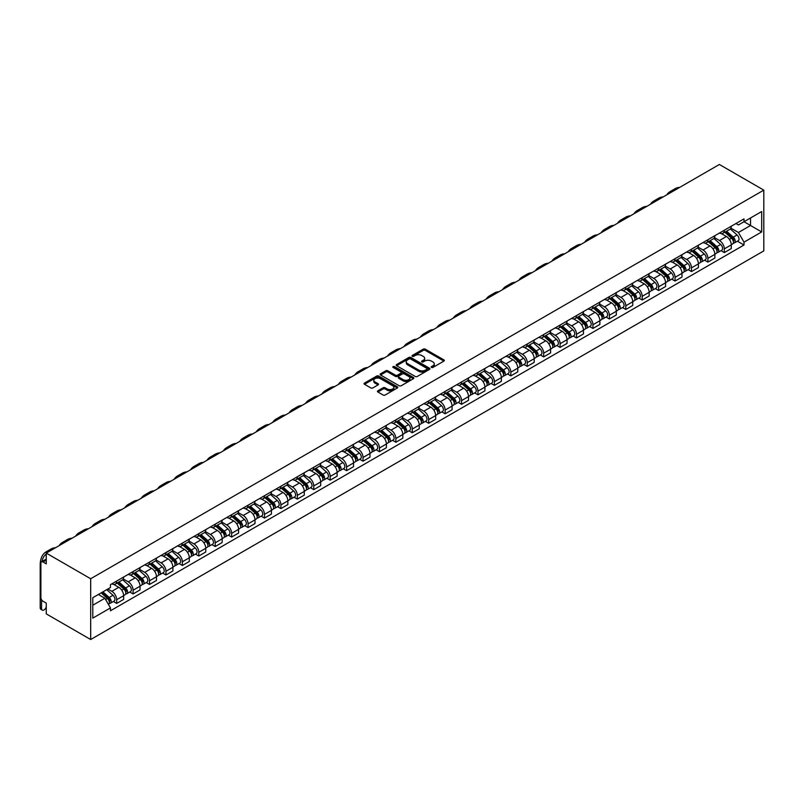 <?xml version="1.0" encoding="UTF-8"?>
<svg xmlns="http://www.w3.org/2000/svg" width="804" height="804" viewBox="0 0 804 804"><rect width="100%" height="100%" fill="white"/><g stroke="black" fill="none" stroke-linecap="round" stroke-linejoin="round"><path stroke-width="1.21" d="M431.477 367.438A1.025 0.593 0 0 0 432.924 367.438L443.908 361.096A1.457 0.844 0 0 0 444.331 360.493A1.457 0.844 0 0 0 443.908 359.901L425.306 349.167A1.457 0.844 0 0 0 423.236 349.167L412.261 355.499A1.025 0.593 0 0 0 413.708 356.333L415.125 355.519A4.673 2.703 0 0 1 421.738 355.519L423.286 356.413A4.673 2.703 0 0 1 424.663 358.323A4.673 2.703 0 0 1 423.286 360.232L421.869 361.046A1.025 0.593 0 0 0 423.316 361.89L424.733 361.066A4.673 2.703 0 0 1 431.346 361.066L432.904 361.961A4.673 2.703 0 0 1 434.271 363.87A4.673 2.703 0 0 1 432.904 365.78L431.477 366.594A1.025 0.593 0 0 0 431.477 367.438L431.477 366.594M377.88 390.804A1.457 0.844 0 0 0 377.448 391.397A1.457 0.844 0 0 0 377.88 392L383.096 395.015A1.457 0.844 0 0 0 385.156 395.015L397.357 387.97A1.457 0.844 0 0 0 397.779 387.377A1.457 0.844 0 0 0 397.357 386.774L378.754 376.041A1.457 0.844 0 0 0 376.684 376.041L364.493 383.076A1.457 0.844 0 0 0 364.061 383.679A1.457 0.844 0 0 0 364.493 384.272L370.795 387.91A1.457 0.844 0 0 0 372.865 387.91L378.081 384.895A1.457 0.844 0 0 0 378.513 384.302A1.457 0.844 0 0 0 378.081 383.709L374.955 381.9A3.909 2.261 0 0 1 373.81 380.302A3.909 2.261 0 0 1 376.222 378.222A3.909 2.261 0 0 1 380.483 378.714L392.734 385.779A3.909 2.261 0 0 1 393.88 387.377A3.909 2.261 0 0 1 391.458 389.458A3.909 2.261 0 0 1 387.206 388.975L385.156 387.789A1.457 0.844 0 0 0 383.096 387.789L377.88 390.804L377.88 392L383.096 389.005L383.096 387.789M90.681 578.749L46.25 553.102L719.379 164.478L763.8 190.126L90.681 578.749L90.681 639.522L763.8 250.898L763.8 190.126M415.226 376.453A1.457 0.844 0 0 0 417.296 376.453L429.487 369.418A1.457 0.844 0 0 0 429.919 368.825A1.457 0.844 0 0 0 429.487 368.222L410.894 357.489A1.457 0.844 0 0 0 408.824 357.489L396.633 364.524A1.457 0.844 0 0 0 396.201 365.127A1.457 0.844 0 0 0 396.633 365.719L415.226 376.453M393.478 367.659A1.025 0.593 0 0 1 394.513 367.8L413.407 378.704L401.226 385.739A1.457 0.844 0 0 1 399.166 385.739L380.563 374.996L380.563 373.8A1.457 0.844 0 0 0 380.131 374.403A1.457 0.844 0 0 0 380.563 374.996M380.563 373.8L385.779 370.785A1.457 0.844 0 0 1 387.85 370.785L395.387 375.146A1.457 0.844 0 0 0 397.457 375.146L400.915 373.146A1.457 0.844 0 0 0 401.347 372.553A1.457 0.844 0 0 0 400.915 371.95L393.066 367.418A1.025 0.593 0 0 1 394.513 366.584L413.427 377.498A1.457 0.844 0 0 1 413.849 378.101A1.457 0.844 0 0 1 413.427 378.694L413.427 377.498M46.25 553.102L46.25 563.855L42.994 561.976A2.975 1.719 -120 0 0 41.496 561.825A2.975 1.719 -120 0 0 40.883 563.182L40.883 597.593A2.975 1.719 -120 0 0 42.994 601.231L46.25 603.121L46.25 613.874L90.681 639.522M724.324 230.235A6.844 3.95 60 0 1 722.907 233.311L729.851 229.301A6.844 3.95 -120 0 0 731.268 226.225M714.465 237.612L719.479 240.507A6.844 3.95 60 0 1 724.324 248.898L731.268 244.888A6.844 3.95 -120 0 0 726.424 236.497L721.459 233.622M731.268 244.888L731.268 248.597L724.324 252.607L720.987 250.677M722.907 233.311A6.844 3.95 60 0 1 719.53 232.999M724.324 248.898L724.324 252.607M707.902 239.723A6.844 3.95 60 0 1 706.485 242.798L713.429 238.778A6.844 3.95 -120 0 0 714.846 235.713M704.565 260.164L707.902 262.084L714.846 258.074L714.846 254.365A6.844 3.95 -120 0 0 710.002 245.984L705.028 243.109M706.485 242.798A6.844 3.95 60 0 1 703.108 242.486M698.043 247.089L703.058 249.994A6.844 3.95 60 0 1 707.902 258.375L707.902 262.084M691.48 249.2A6.844 3.95 60 0 1 690.063 252.275L697.008 248.265A6.844 3.95 -120 0 0 698.425 245.19M688.144 269.642L691.48 271.571L698.425 267.561L698.425 263.853A6.844 3.95 -120 0 0 693.581 255.461L688.606 252.587M690.063 252.275A6.844 3.95 60 0 1 686.686 251.964M681.611 256.577L686.636 259.471A6.844 3.95 60 0 1 691.48 267.863L691.48 271.571M675.058 258.687A6.844 3.95 60 0 1 673.631 261.752L680.586 257.742A6.844 3.95 -120 0 0 682.003 254.667M671.722 279.129L675.058 281.048L682.003 277.038L682.003 273.33A6.844 3.95 -120 0 0 677.159 264.938L672.184 262.074M673.631 261.752A6.844 3.95 60 0 1 670.265 261.451M665.189 266.054L670.214 268.958A6.844 3.95 60 0 1 675.058 277.34L675.058 281.048M658.627 268.164A6.844 3.95 60 0 1 657.21 271.239L664.164 267.229A6.844 3.95 -120 0 0 665.581 264.154M655.3 288.606L658.627 290.535L665.581 286.515L665.581 282.807A6.844 3.95 -120 0 0 660.737 274.425L655.762 271.551M657.21 271.239A6.844 3.95 60 0 1 653.843 270.928M648.768 275.541L653.793 278.435A6.844 3.95 60 0 1 658.627 286.827L658.627 290.535M642.205 277.641A6.844 3.95 60 0 1 640.788 280.717L647.743 276.707A6.844 3.95 -120 0 0 649.16 273.631M638.879 298.093L642.205 300.013L649.16 296.003L649.16 292.294A6.844 3.95 -120 0 0 644.316 283.902L639.341 281.038M640.788 280.717A6.844 3.95 60 0 1 637.421 280.415M632.346 285.018L637.371 287.912A6.844 3.95 60 0 1 642.205 296.304L642.205 300.013M625.783 287.128A6.844 3.95 60 0 1 624.366 290.204L631.311 286.194A6.844 3.95 -120 0 0 632.738 283.119M622.457 307.57L625.783 309.49L632.738 305.48L632.738 301.771A6.844 3.95 -120 0 0 627.894 293.39L622.919 290.515M624.366 290.204A6.844 3.95 60 0 1 621 289.892M615.924 294.505L620.939 297.4A6.844 3.95 60 0 1 625.783 305.791L625.783 309.49M609.362 296.606A6.844 3.95 60 0 1 607.945 299.681L614.889 295.671A6.844 3.95 -120 0 0 616.306 292.596M606.035 317.047L609.362 318.977L616.316 314.967L616.316 311.259A6.844 3.95 -120 0 0 611.472 302.867L606.497 300.003M607.945 299.681A6.844 3.95 60 0 1 604.578 299.369M599.503 303.982L604.518 306.877A6.844 3.95 60 0 1 609.362 315.268L609.362 318.977M592.94 306.093A6.844 3.95 60 0 1 591.523 309.168L598.467 305.148A6.844 3.95 -120 0 0 599.884 302.083M589.613 326.535L592.94 328.454L599.884 324.444L599.884 320.736A6.844 3.95 -120 0 0 595.05 312.354L590.076 309.48M591.523 309.168A6.844 3.95 60 0 1 588.146 308.857M583.081 313.47L588.096 316.364A6.844 3.95 60 0 1 592.94 324.746L592.94 328.454M576.518 315.57A6.844 3.95 60 0 1 575.101 318.645L582.046 314.635A6.844 3.95 -120 0 0 583.463 311.56M573.182 336.012L576.518 337.941L583.463 333.931L583.463 330.223A6.844 3.95 -120 0 0 578.619 321.831L573.654 318.957M575.101 318.645A6.844 3.95 60 0 1 571.724 318.334M566.659 322.947L571.674 325.841A6.844 3.95 60 0 1 576.518 334.233L576.518 337.941M560.097 325.057A6.844 3.95 60 0 1 558.679 328.132L565.624 324.112A6.844 3.95 -120 0 0 567.041 321.037M556.76 345.499L560.097 347.418L567.041 343.408L567.041 339.7A6.844 3.95 -120 0 0 562.197 331.318L557.232 328.444M558.679 328.132A6.844 3.95 60 0 1 555.303 327.821M550.237 332.424L555.252 335.328A6.844 3.95 60 0 1 560.097 343.71L560.097 347.418M543.675 334.534A6.844 3.95 60 0 1 542.258 337.61L549.202 333.6A6.844 3.95 -120 0 0 550.619 330.524M540.338 354.976L543.675 356.906L550.619 352.886L550.619 349.187A6.844 3.95 -120 0 0 545.775 340.796L540.801 337.921M542.258 337.61A6.844 3.95 60 0 1 538.881 337.298M533.816 341.911L538.831 344.805A6.844 3.95 60 0 1 543.675 353.197L543.675 356.906M527.253 344.011A6.844 3.95 60 0 1 525.836 347.087L532.781 343.077A6.844 3.95 -120 0 0 534.198 340.002M523.917 364.463L527.253 366.383L534.198 362.373L534.198 358.664A6.844 3.95 -120 0 0 529.354 350.273L524.379 347.408M525.836 347.087A6.844 3.95 60 0 1 522.459 346.785M517.384 351.388L522.409 354.293A6.844 3.95 60 0 1 527.253 362.674L527.253 366.383M510.831 353.499A6.844 3.95 60 0 1 509.404 356.574L516.359 352.564A6.844 3.95 -120 0 0 517.776 349.489M507.495 373.94L510.831 375.87L517.776 371.85L517.776 368.142A6.844 3.95 -120 0 0 512.932 359.76L507.957 356.886M509.404 356.574A6.844 3.95 60 0 1 506.038 356.262M500.962 360.875L505.987 363.77A6.844 3.95 60 0 1 510.831 372.162L510.831 375.87M494.4 362.976A6.844 3.95 60 0 1 492.983 366.051L499.937 362.041A6.844 3.95 -120 0 0 501.354 358.966M491.073 383.428L494.4 385.347L501.354 381.337L501.354 377.629A6.844 3.95 -120 0 0 496.51 369.237L491.535 366.373M492.983 366.051A6.844 3.95 60 0 1 489.616 365.75M484.541 370.353L489.566 373.247A6.844 3.95 60 0 1 494.4 381.639L494.4 385.347M477.978 372.463A6.844 3.95 60 0 1 476.561 375.538L483.516 371.528A6.844 3.95 -120 0 0 484.933 368.453M474.651 392.905L477.978 394.824L484.933 390.814L484.933 387.106A6.844 3.95 -120 0 0 480.088 378.724L475.114 375.85M476.561 375.538A6.844 3.95 60 0 1 473.194 375.227M468.119 379.84L473.134 382.734A6.844 3.95 60 0 1 477.978 391.116L477.978 394.824M461.556 381.94A6.844 3.95 60 0 1 460.139 385.015L467.084 381.006A6.844 3.95 -120 0 0 468.511 377.93M458.23 402.382L461.556 404.311L468.511 400.302L468.511 396.593A6.844 3.95 -120 0 0 463.667 388.201L458.692 385.327M460.139 385.015A6.844 3.95 60 0 1 456.772 384.704M451.697 389.317L456.712 392.211A6.844 3.95 60 0 1 461.556 400.603L461.556 404.311M445.135 391.427A6.844 3.95 60 0 1 443.718 394.503L450.662 390.483A6.844 3.95 -120 0 0 452.079 387.417M441.808 411.869L445.135 413.789L452.079 409.779L452.079 406.07A6.844 3.95 -120 0 0 447.245 397.689L442.27 394.814M443.718 394.503A6.844 3.95 60 0 1 440.351 394.191M435.276 398.794L440.29 401.698A6.844 3.95 60 0 1 445.135 410.08L445.135 413.789M428.713 400.905A6.844 3.95 60 0 1 427.296 403.98L434.24 399.97A6.844 3.95 -120 0 0 435.657 396.895M425.386 421.346L428.713 423.276L435.657 419.266L435.657 415.557A6.844 3.95 -120 0 0 430.823 407.166L425.849 404.291M427.296 403.98A6.844 3.95 60 0 1 423.919 403.668M418.854 408.281L423.869 411.176A6.844 3.95 60 0 1 428.713 419.567L428.713 423.276M412.291 410.392A6.844 3.95 60 0 1 410.874 413.457L417.819 409.447A6.844 3.95 -120 0 0 419.236 406.372M408.955 430.833L412.291 432.753L419.236 428.743L419.236 425.035A6.844 3.95 -120 0 0 414.392 416.643L409.427 413.779M410.874 413.457A6.844 3.95 60 0 1 407.497 413.155M402.432 417.758L407.447 420.663A6.844 3.95 60 0 1 412.291 429.045L412.291 432.753M395.869 419.869A6.844 3.95 60 0 1 394.452 422.944L401.397 418.934A6.844 3.95 -120 0 0 402.814 415.859M392.533 440.311L395.869 442.24L402.814 438.22L402.814 434.522A6.844 3.95 -120 0 0 397.97 426.13L392.995 423.256M394.452 422.944A6.844 3.95 60 0 1 391.076 422.633M386.01 427.246L391.025 430.14A6.844 3.95 60 0 1 395.869 438.532L395.869 442.24M379.448 429.346A6.844 3.95 60 0 1 378.031 432.421L384.975 428.411A6.844 3.95 -120 0 0 386.392 425.336M376.111 449.798L379.448 451.717L386.392 447.707L386.392 443.999A6.844 3.95 -120 0 0 381.548 435.607L376.573 432.743M378.031 432.421A6.844 3.95 60 0 1 374.654 432.12M369.589 436.723L374.604 439.627A6.844 3.95 60 0 1 379.448 448.009L379.448 451.717M363.026 438.833A6.844 3.95 60 0 1 361.599 441.909L368.554 437.899A6.844 3.95 -120 0 0 369.971 434.823M359.689 459.275L363.026 461.194L369.971 457.185L369.971 453.476A6.844 3.95 -120 0 0 365.127 445.094L360.152 442.22M361.599 441.909A6.844 3.95 60 0 1 358.232 441.597M353.157 446.21L358.182 449.104A6.844 3.95 60 0 1 363.026 457.496L363.026 461.194M346.594 448.31A6.844 3.95 60 0 1 345.177 451.386L352.132 447.376A6.844 3.95 -120 0 0 353.549 444.3M343.268 468.762L346.604 470.682L353.549 466.672L353.549 462.963A6.844 3.95 -120 0 0 348.705 454.572L343.73 451.707M345.177 451.386A6.844 3.95 60 0 1 341.811 451.074M336.735 455.687L341.76 458.581A6.844 3.95 60 0 1 346.604 466.973L346.604 470.682M330.173 457.798A6.844 3.95 60 0 1 328.756 460.873L335.71 456.863A6.844 3.95 -120 0 0 337.127 453.788M326.846 478.239L330.173 480.159L337.127 476.149L337.127 472.44A6.844 3.95 -120 0 0 332.283 464.059L327.308 461.184M328.756 460.873A6.844 3.95 60 0 1 325.389 460.561M320.314 465.174L325.339 468.069A6.844 3.95 60 0 1 330.173 476.45L330.173 480.159M313.751 467.275A6.844 3.95 60 0 1 312.334 470.35L319.288 466.34A6.844 3.95 -120 0 0 320.706 463.265M310.424 487.716L313.751 489.646L320.706 485.636L320.706 481.928A6.844 3.95 -120 0 0 315.861 473.536L310.887 470.662M312.334 470.35A6.844 3.95 60 0 1 308.967 470.038M303.892 474.651L308.907 477.546A6.844 3.95 60 0 1 313.751 485.938L313.751 489.646M297.329 476.762A6.844 3.95 60 0 1 295.912 479.837L302.857 475.817A6.844 3.95 -120 0 0 304.284 472.752M294.003 497.204L297.329 499.123L304.284 495.113L304.284 491.405A6.844 3.95 -120 0 0 299.44 483.023L294.465 480.149M295.912 479.837A6.844 3.95 60 0 1 292.545 479.526M287.47 484.129L292.485 487.033A6.844 3.95 60 0 1 297.329 495.415L297.329 499.123M280.908 486.239A6.844 3.95 60 0 1 279.49 489.314L286.435 485.304A6.844 3.95 -120 0 0 287.852 482.229M277.581 506.681L280.908 508.61L287.852 504.6L287.852 500.892A6.844 3.95 -120 0 0 283.018 492.5L278.043 489.626M279.49 489.314A6.844 3.95 60 0 1 276.124 489.003M271.048 493.616L276.063 496.51A6.844 3.95 60 0 1 280.908 504.902L280.908 508.61M264.486 495.726A6.844 3.95 60 0 1 263.069 498.792L270.013 494.782A6.844 3.95 -120 0 0 271.43 491.706M261.159 516.168L264.486 518.088L271.43 514.078L271.43 510.369A6.844 3.95 -120 0 0 266.596 501.977L261.622 499.113M263.069 498.792A6.844 3.95 60 0 1 259.692 498.49M254.627 503.093L259.642 505.997A6.844 3.95 60 0 1 264.486 514.379L264.486 518.088M248.064 505.203A6.844 3.95 60 0 1 246.647 508.279L253.592 504.269A6.844 3.95 -120 0 0 255.009 501.193M244.728 525.645L248.064 527.575L255.009 523.555L255.009 519.846A6.844 3.95 -120 0 0 250.165 511.465L245.2 508.59M246.647 508.279A6.844 3.95 60 0 1 243.27 507.967M238.205 512.58L243.22 515.475A6.844 3.95 60 0 1 248.064 523.866L248.064 527.575M231.642 514.681A6.844 3.95 60 0 1 230.225 517.756L237.17 513.746A6.844 3.95 -120 0 0 238.587 510.671M228.306 535.132L231.642 537.052L238.587 533.042L238.587 529.333A6.844 3.95 -120 0 0 233.743 520.942L228.768 518.077M230.225 517.756A6.844 3.95 60 0 1 226.849 517.454M221.783 522.057L226.798 524.952A6.844 3.95 60 0 1 231.642 533.343L231.642 537.052M215.221 524.168A6.844 3.95 60 0 1 213.804 527.243L220.748 523.233A6.844 3.95 -120 0 0 222.165 520.158M211.884 544.609L215.221 546.529L222.165 542.519L222.165 538.811A6.844 3.95 -120 0 0 217.321 530.429L212.346 527.555M213.804 527.243A6.844 3.95 60 0 1 210.427 526.932M205.362 531.544L210.377 534.439A6.844 3.95 60 0 1 215.221 542.831L215.221 546.529M198.799 533.645A6.844 3.95 60 0 1 197.372 536.72L204.327 532.71A6.844 3.95 -120 0 0 205.744 529.635M195.462 554.087L198.799 556.016L205.744 552.006L205.744 548.298A6.844 3.95 -120 0 0 200.899 539.906L195.925 537.042M197.372 536.72A6.844 3.95 60 0 1 194.005 536.409M188.93 541.022L193.955 543.916A6.844 3.95 60 0 1 198.799 552.308L198.799 556.016M182.367 543.132A6.844 3.95 60 0 1 180.95 546.207L187.905 542.187A6.844 3.95 -120 0 0 189.322 539.122M179.041 563.574L182.377 565.493L189.322 561.483L189.322 557.775A6.844 3.95 -120 0 0 184.478 549.393L179.503 546.519M180.95 546.207A6.844 3.95 60 0 1 177.583 545.896M172.508 550.509L177.533 553.403A6.844 3.95 60 0 1 182.377 561.785L182.377 565.493M165.946 552.609A6.844 3.95 60 0 1 164.529 555.685L171.483 551.675A6.844 3.95 -120 0 0 172.9 548.599M162.619 573.051L165.946 574.981L172.9 570.971L172.9 567.262A6.844 3.95 -120 0 0 168.056 558.87L163.081 555.996M164.529 555.685A6.844 3.95 60 0 1 161.162 555.373M156.087 559.986L161.112 562.88A6.844 3.95 60 0 1 165.946 571.272L165.946 574.981M149.524 562.096A6.844 3.95 60 0 1 148.107 565.172L155.061 561.152A6.844 3.95 -120 0 0 156.478 558.076M146.197 582.538L149.524 584.458L156.478 580.448L156.478 576.739A6.844 3.95 -120 0 0 151.634 568.358L146.66 565.483M148.107 565.172A6.844 3.95 60 0 1 144.74 564.86M139.665 569.463L144.68 572.368A6.844 3.95 60 0 1 149.524 580.749L149.524 584.458M133.102 571.574A6.844 3.95 60 0 1 131.685 574.649L138.63 570.639A6.844 3.95 -120 0 0 140.057 567.564M129.776 592.015L133.102 593.945L140.057 589.925L140.057 586.227A6.844 3.95 -120 0 0 135.213 577.835L130.238 574.96M131.685 574.649A6.844 3.95 60 0 1 128.318 574.337M123.243 578.95L128.258 581.845A6.844 3.95 60 0 1 133.102 590.236L133.102 593.945M116.68 581.061A6.844 3.95 60 0 1 115.263 584.126L122.208 580.116A6.844 3.95 -120 0 0 123.625 577.041M113.354 601.503L116.68 603.422L123.625 599.412L123.625 595.704A6.844 3.95 -120 0 0 118.791 587.312L113.816 584.448M115.263 584.126A6.844 3.95 60 0 1 111.897 583.825M107.836 589.02L111.836 591.332A6.844 3.95 60 0 1 116.68 599.714L116.68 603.422M735.951 223.522L738.434 224.949L761.689 211.522L750.534 217.964L750.534 225.502L738.434 232.487L730.886 228.135M92.782 605.241L104.892 598.256L110.47 607.924L92.782 618.135L92.782 597.714L110.47 587.503L110.47 584.639L744.012 218.869L744.012 221.733L761.689 231.944L744.012 242.155L738.434 232.487M761.689 211.522L761.689 231.944M110.47 607.924L110.47 610.779L744.012 245.009L744.012 242.155M104.892 598.256L98.359 594.488M737.409 241.2L744.012 245.009M431.889 367.579L432.904 366.996A4.673 2.703 0 0 0 434.271 365.086L434.271 363.87M424.663 358.323L424.663 359.539A4.673 2.703 0 0 1 423.286 361.448L422.281 362.031M443.908 359.901L443.908 361.096L425.306 350.383A1.457 0.844 0 0 0 423.236 350.383L412.673 356.484M429.487 368.222L429.487 369.418L410.894 358.705A1.457 0.844 0 0 0 408.824 358.705L396.653 365.73M426.904 369.237A1.025 0.593 0 0 0 426.904 368.403L410.583 358.976A1.025 0.593 0 0 0 409.135 358.976L407.638 359.84A4.673 2.703 0 0 0 406.261 361.75A4.673 2.703 0 0 0 407.638 363.659L418.794 370.101A4.673 2.703 0 0 0 425.406 370.101L426.904 369.237L426.904 370.453A1.025 0.593 0 0 0 427.205 370.041L427.205 368.825M406.261 361.75L406.261 362.966A4.673 2.703 0 0 0 407.638 364.875L407.638 363.659M426.904 370.453L425.406 371.317A4.673 2.703 0 0 1 418.794 371.317L407.638 364.875M380.583 375.006L385.779 372.001L385.779 370.785M401.347 372.553L401.347 373.77A1.457 0.844 0 0 1 400.915 374.362L397.457 376.362A1.457 0.844 0 0 1 395.387 376.362L387.85 372.001A1.457 0.844 0 0 0 385.779 372.001M403.216 379.659A3.909 2.261 0 0 0 407.477 380.151A3.909 2.261 0 0 0 409.889 378.071A3.909 2.261 0 0 0 408.744 376.473L404.432 373.981A1.457 0.844 0 0 0 402.362 373.981L398.905 375.981A1.457 0.844 0 0 0 398.472 376.573A1.457 0.844 0 0 0 398.905 377.176L403.216 379.659L403.216 380.875A3.909 2.261 0 0 0 407.477 381.367A3.909 2.261 0 0 0 409.889 379.287L409.889 378.071M398.472 376.573L398.472 377.79A1.457 0.844 0 0 0 398.905 378.393L398.905 377.176M403.216 380.875L398.905 378.393M393.88 387.377L393.88 388.593A3.909 2.261 0 0 1 391.458 390.674A3.909 2.261 0 0 1 387.206 390.191L385.156 389.005A1.457 0.844 0 0 0 383.096 389.005M373.81 380.302L373.81 381.518A3.909 2.261 0 0 0 374.955 383.116L374.955 381.9M378.081 383.709L378.081 384.895L374.955 383.116M397.337 387.98L378.754 377.257A1.457 0.844 0 0 0 376.684 377.257L364.513 384.282L364.493 383.076M724.796 232.215L731.489 238.195A3.718 2.151 60 0 1 732.655 243.944L731.268 244.748M724.977 232.376L728.122 234.195M725.469 231.833L732.916 238.476A1.789 1.035 60 0 1 733.479 241.24A1.789 1.035 60 0 1 733.318 241.3M726.585 231.19L733.278 237.16A3.718 2.151 60 0 1 734.444 242.908A3.718 2.151 60 0 1 733.318 243.029M730.313 228.949L737.067 234.969A3.718 2.151 60 0 1 738.233 240.728L734.444 242.908M679.661 187.402A28.733 16.593 -120 0 0 675.058 188.729L670.214 191.523A28.733 16.593 -120 0 0 666.767 194.849M674.817 190.196A28.733 16.593 -120 0 0 670.214 191.523M708.374 241.702L715.068 247.672A3.718 2.151 60 0 1 716.233 253.431L714.846 254.225M708.555 241.863L711.701 243.672M709.048 241.311L716.495 247.954A1.789 1.035 60 0 1 717.057 250.717A1.789 1.035 60 0 1 716.897 250.778M710.163 240.667L716.856 246.637A3.718 2.151 60 0 1 718.022 252.396A3.718 2.151 60 0 1 716.897 252.516M713.892 238.426L720.645 244.446A3.718 2.151 60 0 1 721.811 250.205L718.022 252.396M691.953 251.18L698.646 257.149A3.718 2.151 60 0 1 699.812 262.908L698.425 263.712M692.133 251.34L695.279 253.159M692.626 250.788L700.073 257.441A1.789 1.035 60 0 1 700.636 260.194A1.789 1.035 60 0 1 700.475 260.265M693.741 250.144L700.435 256.124A3.718 2.151 60 0 1 701.601 261.873A3.718 2.151 60 0 1 700.475 261.993M697.47 247.913L704.224 253.933A3.718 2.151 60 0 1 705.389 259.692L701.601 261.873M663.24 196.89A28.733 16.593 -120 0 0 658.637 198.216L653.793 201.01A28.733 16.593 -120 0 0 650.346 204.327M658.396 199.683A28.733 16.593 -120 0 0 653.793 201.01M646.818 206.367A28.733 16.593 -120 0 0 642.215 207.693L637.371 210.487A28.733 16.593 -120 0 0 633.914 213.814M641.974 209.161A28.733 16.593 -120 0 0 637.371 210.487M675.531 260.667L682.224 266.637A3.718 2.151 60 0 1 683.39 272.395L682.003 273.189M675.702 260.818L678.857 262.637M676.204 260.275L683.651 266.918A1.789 1.035 60 0 1 684.214 269.682A1.789 1.035 60 0 1 684.053 269.742M677.32 259.632L684.013 265.601A3.718 2.151 60 0 1 685.179 271.36A3.718 2.151 60 0 1 684.053 271.481M681.048 257.391L687.802 263.411A3.718 2.151 60 0 1 688.968 269.169L685.179 271.36M659.109 270.144L665.802 276.114A3.718 2.151 60 0 1 666.968 281.872L665.581 282.676M659.28 270.305L662.436 272.124M659.782 269.752L667.23 276.395A1.789 1.035 60 0 1 667.792 279.159A1.789 1.035 60 0 1 667.621 279.229M660.898 269.109L667.591 275.079A3.718 2.151 60 0 1 668.757 280.837A3.718 2.151 60 0 1 667.632 280.958M664.627 266.868L671.38 272.898A3.718 2.151 60 0 1 672.546 278.646L668.757 280.837M642.687 279.631L649.371 285.601A3.718 2.151 60 0 1 650.547 291.349L649.16 292.153M642.858 279.782L646.014 281.601M643.361 279.239L650.808 285.882A1.789 1.035 60 0 1 651.371 288.646A1.789 1.035 60 0 1 651.2 288.706M644.476 278.596L651.17 284.566A3.718 2.151 60 0 1 652.335 290.324A3.718 2.151 60 0 1 651.21 290.435M648.205 276.355L654.958 282.375A3.718 2.151 60 0 1 656.124 288.133L652.335 290.324M630.396 215.844A28.733 16.593 -120 0 0 625.793 217.17L620.949 219.974A28.733 16.593 -120 0 0 617.492 223.291M625.552 218.648A28.733 16.593 -120 0 0 620.949 219.974M613.965 225.331A28.733 16.593 -120 0 0 609.362 226.658L604.528 229.452A28.733 16.593 -120 0 0 601.07 232.778M609.13 228.125A28.733 16.593 -120 0 0 604.528 229.452M597.543 234.808A28.733 16.593 -120 0 0 592.94 236.135L588.106 238.939A28.733 16.593 -120 0 0 584.649 242.255M592.699 237.602A28.733 16.593 -120 0 0 588.106 238.939M626.266 289.108L632.949 295.078A3.718 2.151 60 0 1 634.125 300.837L632.728 301.641M626.437 289.269L629.592 291.088M626.939 288.716L634.386 295.359A1.789 1.035 60 0 1 634.939 298.123A1.789 1.035 60 0 1 634.778 298.194M628.055 288.073L634.738 294.043A3.718 2.151 60 0 1 635.914 299.802A3.718 2.151 60 0 1 634.788 299.922M631.783 285.832L638.537 291.862A3.718 2.151 60 0 1 639.703 297.611L635.914 299.802M581.121 244.295A28.733 16.593 -120 0 0 576.518 245.622L571.674 248.416A28.733 16.593 -120 0 0 568.227 251.742M576.277 247.089A28.733 16.593 -120 0 0 571.674 248.416M609.834 298.585L616.527 304.565A3.718 2.151 60 0 1 617.703 310.314L616.306 311.118M610.015 298.746L613.161 300.565M610.517 298.204L617.964 304.847A1.789 1.035 60 0 1 618.517 307.61A1.789 1.035 60 0 1 618.356 307.671M611.623 297.56L618.316 303.53A3.718 2.151 60 0 1 619.492 309.279A3.718 2.151 60 0 1 618.366 309.399M615.361 295.319L622.105 301.339A3.718 2.151 60 0 1 623.281 307.098L619.492 309.279M564.699 253.773A28.733 16.593 -120 0 0 560.097 255.099L555.252 257.893A28.733 16.593 -120 0 0 551.805 261.22M559.855 256.566A28.733 16.593 -120 0 0 555.252 257.893M593.412 308.073L600.106 314.042A3.718 2.151 60 0 1 601.271 319.801L599.884 320.595M593.593 308.233L596.739 310.053M594.086 307.681L601.533 314.324A1.789 1.035 60 0 1 602.096 317.088A1.789 1.035 60 0 1 601.935 317.158M595.201 307.038L601.894 313.007A3.718 2.151 60 0 1 603.07 318.766A3.718 2.151 60 0 1 601.945 318.886M598.94 304.796L605.683 310.826A3.718 2.151 60 0 1 606.859 316.575L603.07 318.766M548.278 263.26A28.733 16.593 -120 0 0 543.675 264.586L538.831 267.38A28.733 16.593 -120 0 0 535.384 270.697M543.434 266.054A28.733 16.593 -120 0 0 538.831 267.38M576.991 317.55L583.684 323.52A3.718 2.151 60 0 1 584.85 329.278L583.463 330.082M577.171 317.711L580.317 319.53M577.664 317.168L585.111 323.811A1.789 1.035 60 0 1 585.674 326.575A1.789 1.035 60 0 1 585.513 326.635M578.779 316.515L585.473 322.494A3.718 2.151 60 0 1 586.639 328.243A3.718 2.151 60 0 1 585.523 328.364M582.518 314.284L589.262 320.304A3.718 2.151 60 0 1 590.437 326.062L586.639 328.243M531.856 272.737A28.733 16.593 -120 0 0 527.253 274.063L522.409 276.857A28.733 16.593 -120 0 0 518.962 280.184M527.012 275.531A28.733 16.593 -120 0 0 522.409 276.857M560.569 327.037L567.262 333.007A3.718 2.151 60 0 1 568.428 338.765L567.041 339.559M560.75 327.188L563.895 329.007M561.242 326.645L568.689 333.288A1.789 1.035 60 0 1 569.252 336.052A1.789 1.035 60 0 1 569.091 336.112M562.358 326.002L569.051 331.972A3.718 2.151 60 0 1 570.217 337.73A3.718 2.151 60 0 1 569.091 337.851M566.086 323.761L572.84 329.781A3.718 2.151 60 0 1 574.006 335.539L570.217 337.73M515.434 282.214A28.733 16.593 -120 0 0 510.831 283.551L505.987 286.345A28.733 16.593 -120 0 0 502.54 289.661M510.59 285.018A28.733 16.593 -120 0 0 505.987 286.345M544.147 336.514L550.841 342.484A3.718 2.151 60 0 1 552.006 348.243L550.619 349.047M544.328 336.675L547.474 338.494M544.821 336.122L552.268 342.775A1.789 1.035 60 0 1 552.83 345.529A1.789 1.035 60 0 1 552.67 345.599M545.936 335.479L552.629 341.459A3.718 2.151 60 0 1 553.795 347.207A3.718 2.151 60 0 1 552.67 347.328M549.665 333.238L556.418 339.268A3.718 2.151 60 0 1 557.584 345.027L553.795 347.207M499.013 291.701A28.733 16.593 -120 0 0 494.41 293.028L489.566 295.822A28.733 16.593 -120 0 0 486.118 299.148M494.169 294.495A28.733 16.593 -120 0 0 489.566 295.822M527.726 346.001L534.419 351.971A3.718 2.151 60 0 1 535.585 357.72L534.198 358.524M527.906 346.152L531.052 347.971M528.399 345.609L535.846 352.252A1.789 1.035 60 0 1 536.409 355.016A1.789 1.035 60 0 1 536.248 355.077M529.514 344.966L536.208 350.936A3.718 2.151 60 0 1 537.374 356.695A3.718 2.151 60 0 1 536.248 356.815M533.243 342.725L539.997 348.745A3.718 2.151 60 0 1 541.162 354.504L537.374 356.695M482.591 301.178A28.733 16.593 -120 0 0 477.988 302.505L473.144 305.309A28.733 16.593 -120 0 0 469.687 308.625M477.747 303.982A28.733 16.593 -120 0 0 473.144 305.309M511.304 355.479L517.997 361.448A3.718 2.151 60 0 1 519.163 367.207L517.776 368.011M511.475 355.639L514.63 357.458M511.977 355.087L519.424 361.73A1.789 1.035 60 0 1 519.987 364.493A1.789 1.035 60 0 1 519.826 364.564M513.093 354.443L519.786 360.413A3.718 2.151 60 0 1 520.952 366.172A3.718 2.151 60 0 1 519.826 366.292M516.821 352.202L523.575 358.232A3.718 2.151 60 0 1 524.741 363.981L520.952 366.172M466.169 310.666A28.733 16.593 -120 0 0 461.566 311.992L456.722 314.786A28.733 16.593 -120 0 0 453.265 318.113M461.325 313.459A28.733 16.593 -120 0 0 456.722 314.786M494.882 364.966L501.575 370.935A3.718 2.151 60 0 1 502.741 376.684L501.354 377.488M495.053 365.116L498.209 366.936M495.555 364.574L503.002 371.217A1.789 1.035 60 0 1 503.565 373.981A1.789 1.035 60 0 1 503.394 374.041M496.671 363.931L503.364 369.9A3.718 2.151 60 0 1 504.53 375.659A3.718 2.151 60 0 1 503.404 375.769M500.4 361.689L507.153 367.709A3.718 2.151 60 0 1 508.319 373.468L504.53 375.659M449.737 320.143A28.733 16.593 -120 0 0 445.135 321.469L440.301 324.273A28.733 16.593 -120 0 0 436.843 327.59M444.903 322.937A28.733 16.593 -120 0 0 440.301 324.273M478.46 374.443L485.144 380.413A3.718 2.151 60 0 1 486.319 386.171L484.933 386.975M478.631 374.604L481.787 376.423M479.134 374.051L486.581 380.694A1.789 1.035 60 0 1 487.144 383.458A1.789 1.035 60 0 1 486.973 383.528M480.249 373.408L486.943 379.377A3.718 2.151 60 0 1 488.108 385.136A3.718 2.151 60 0 1 486.983 385.257M483.978 371.167L490.731 377.197A3.718 2.151 60 0 1 491.897 382.945L488.108 385.136M433.316 329.63A28.733 16.593 -120 0 0 428.713 330.957L423.869 333.75A28.733 16.593 -120 0 0 420.422 337.077M428.472 332.424A28.733 16.593 -120 0 0 423.869 333.75M462.029 383.92L468.722 389.9A3.718 2.151 60 0 1 469.898 395.648L468.501 396.452M462.21 384.081L465.365 385.9M462.712 383.538L470.159 390.181A1.789 1.035 60 0 1 470.712 392.945A1.789 1.035 60 0 1 470.551 393.005M463.828 382.895L470.511 388.865A3.718 2.151 60 0 1 471.687 394.613A3.718 2.151 60 0 1 470.561 394.734M467.556 380.654L474.31 386.674A3.718 2.151 60 0 1 475.476 392.432L471.687 394.613M416.894 339.107A28.733 16.593 -120 0 0 412.291 340.434L407.447 343.228A28.733 16.593 -120 0 0 404 346.554M412.05 341.901A28.733 16.593 -120 0 0 407.447 343.228M445.607 393.407L452.3 399.377A3.718 2.151 60 0 1 453.476 405.136L452.079 405.93M445.788 393.568L448.933 395.387M446.29 393.015L453.737 399.658A1.789 1.035 60 0 1 454.29 402.422A1.789 1.035 60 0 1 454.129 402.492M447.396 392.372L454.089 398.342A3.718 2.151 60 0 1 455.265 404.1A3.718 2.151 60 0 1 454.139 404.221M451.134 390.131L457.878 396.151A3.718 2.151 60 0 1 459.054 401.91L455.265 404.1M400.472 348.594A28.733 16.593 -120 0 0 395.869 349.921L391.025 352.715A28.733 16.593 -120 0 0 387.578 356.031M395.628 351.388A28.733 16.593 -120 0 0 391.025 352.715M429.185 402.884L435.879 408.854A3.718 2.151 60 0 1 437.044 414.613L435.657 415.417M429.366 403.045L432.512 404.864M429.859 402.492L437.306 409.146A1.789 1.035 60 0 1 437.868 411.909A1.789 1.035 60 0 1 437.708 411.97M430.974 401.849L437.667 407.829A3.718 2.151 60 0 1 438.833 413.578A3.718 2.151 60 0 1 437.718 413.698M434.713 399.618L441.456 405.638A3.718 2.151 60 0 1 442.632 411.397L438.833 413.578M384.051 358.071A28.733 16.593 -120 0 0 379.448 359.398L374.604 362.192A28.733 16.593 -120 0 0 371.157 365.518M379.207 360.865A28.733 16.593 -120 0 0 374.604 362.192M412.764 412.372L419.457 418.341A3.718 2.151 60 0 1 420.623 424.1L419.236 424.894M412.944 412.522L416.09 414.341M413.437 411.98L420.884 418.623A1.789 1.035 60 0 1 421.447 421.386A1.789 1.035 60 0 1 421.286 421.447M414.552 411.336L421.246 417.306A3.718 2.151 60 0 1 422.412 423.065A3.718 2.151 60 0 1 421.296 423.185M418.291 409.095L425.035 415.115A3.718 2.151 60 0 1 426.2 420.874L422.412 423.065M367.629 367.549A28.733 16.593 -120 0 0 363.026 368.885L358.182 371.679A28.733 16.593 -120 0 0 354.735 374.996M362.785 370.353A28.733 16.593 -120 0 0 358.182 371.679M396.342 421.849L403.035 427.818A3.718 2.151 60 0 1 404.201 433.577L402.814 434.381M396.523 422.01L399.668 423.829M397.015 421.457L404.462 428.11A1.789 1.035 60 0 1 405.025 430.864A1.789 1.035 60 0 1 404.864 430.934M398.131 420.814L404.824 426.793A3.718 2.151 60 0 1 405.99 432.542A3.718 2.151 60 0 1 404.864 432.663M401.859 418.572L408.613 424.602A3.718 2.151 60 0 1 409.779 430.351L405.99 432.542M351.207 377.036A28.733 16.593 -120 0 0 346.604 378.362L341.76 381.156A28.733 16.593 -120 0 0 338.313 384.483M346.363 379.83A28.733 16.593 -120 0 0 341.76 381.156M379.92 431.336L386.613 437.306A3.718 2.151 60 0 1 387.779 443.054L386.392 443.858M380.101 431.487L383.247 433.306M380.593 430.944L388.041 437.587A1.789 1.035 60 0 1 388.603 440.351A1.789 1.035 60 0 1 388.443 440.411M381.709 430.301L388.402 436.27A3.718 2.151 60 0 1 389.568 442.029A3.718 2.151 60 0 1 388.443 442.15M385.438 428.06L392.191 434.08A3.718 2.151 60 0 1 393.357 439.838L389.568 442.029M334.786 386.513A28.733 16.593 -120 0 0 330.183 387.84L325.339 390.643A28.733 16.593 -120 0 0 321.891 393.96M329.941 389.307A28.733 16.593 -120 0 0 325.339 390.643M363.498 440.813L370.192 446.783A3.718 2.151 60 0 1 371.358 452.541L369.971 453.345M363.679 440.974L366.825 442.793M364.172 440.421L371.619 447.064A1.789 1.035 60 0 1 372.182 449.828A1.789 1.035 60 0 1 372.021 449.898M365.287 439.778L371.981 445.748A3.718 2.151 60 0 1 373.146 451.506A3.718 2.151 60 0 1 372.021 451.627M369.016 437.537L375.769 443.567A3.718 2.151 60 0 1 376.935 449.315L373.146 451.506M318.364 396A28.733 16.593 -120 0 0 313.761 397.327L308.917 400.121A28.733 16.593 -120 0 0 305.46 403.447M313.52 398.794A28.733 16.593 -120 0 0 308.917 400.121M347.077 450.29L353.77 456.27A3.718 2.151 60 0 1 354.936 462.019L353.549 462.823M347.248 450.451L350.403 452.27M347.75 449.908L355.197 456.551A1.789 1.035 60 0 1 355.76 459.315A1.789 1.035 60 0 1 355.589 459.375M348.866 449.265L355.559 455.235A3.718 2.151 60 0 1 356.725 460.993A3.718 2.151 60 0 1 355.599 461.104M352.594 447.024L359.348 453.044A3.718 2.151 60 0 1 360.514 458.803L356.725 460.993M301.942 405.477A28.733 16.593 -120 0 0 297.339 406.804L292.495 409.598A28.733 16.593 -120 0 0 289.038 412.924M297.098 408.271A28.733 16.593 -120 0 0 292.495 409.598M330.655 459.777L337.348 465.747A3.718 2.151 60 0 1 338.514 471.506L337.127 472.31M330.826 459.938L333.982 461.757M331.328 459.385L338.775 466.029A1.789 1.035 60 0 1 339.338 468.792A1.789 1.035 60 0 1 339.167 468.863M332.444 458.742L339.137 464.712A3.718 2.151 60 0 1 340.303 470.471A3.718 2.151 60 0 1 339.177 470.591M336.172 456.501L342.926 462.531A3.718 2.151 60 0 1 344.092 468.28L340.303 470.471M285.51 414.964A28.733 16.593 -120 0 0 280.908 416.291L276.073 419.085A28.733 16.593 -120 0 0 272.616 422.401M280.676 417.758A28.733 16.593 -120 0 0 276.073 419.085M314.233 469.255L320.917 475.234A3.718 2.151 60 0 1 322.092 480.983L320.706 481.787M314.404 469.415L317.56 471.234M314.907 468.873L322.354 475.516A1.789 1.035 60 0 1 322.906 478.279A1.789 1.035 60 0 1 322.746 478.34M316.022 468.229L322.716 474.199A3.718 2.151 60 0 1 323.881 479.948A3.718 2.151 60 0 1 322.756 480.068M319.751 465.988L326.504 472.008A3.718 2.151 60 0 1 327.67 477.767L323.881 479.948M269.089 424.442A28.733 16.593 -120 0 0 264.486 425.768L259.642 428.562A28.733 16.593 -120 0 0 256.195 431.889M264.245 427.236A28.733 16.593 -120 0 0 259.642 428.562M297.802 478.742L304.495 484.711A3.718 2.151 60 0 1 305.671 490.47L304.274 491.264M297.982 478.903L301.138 480.712M298.485 478.35L305.932 484.993A1.789 1.035 60 0 1 306.485 487.757A1.789 1.035 60 0 1 306.324 487.817M299.601 477.707L306.284 483.676A3.718 2.151 60 0 1 307.46 489.435A3.718 2.151 60 0 1 306.334 489.556M303.329 475.465L310.083 481.485A3.718 2.151 60 0 1 311.248 487.244L307.46 489.435M252.667 433.929A28.733 16.593 -120 0 0 248.064 435.255L243.22 438.049A28.733 16.593 -120 0 0 239.773 441.366M247.823 436.723A28.733 16.593 -120 0 0 243.22 438.049M281.38 488.219L288.073 494.189A3.718 2.151 60 0 1 289.249 499.947L287.852 500.751M281.561 488.38L284.706 490.199M282.063 487.827L289.5 494.48A1.789 1.035 60 0 1 290.063 497.234A1.789 1.035 60 0 1 289.902 497.304M283.169 487.184L289.862 493.164A3.718 2.151 60 0 1 291.038 498.912A3.718 2.151 60 0 1 289.912 499.033M286.907 484.953L293.651 490.973A3.718 2.151 60 0 1 294.827 496.731L291.038 498.912M236.245 443.406A28.733 16.593 -120 0 0 231.642 444.733L226.798 447.526A28.733 16.593 -120 0 0 223.351 450.853M231.401 446.2A28.733 16.593 -120 0 0 226.798 447.526M264.958 497.706L271.651 503.676A3.718 2.151 60 0 1 272.817 509.434L271.43 510.228M265.139 497.857L268.285 499.676M265.632 497.314L273.079 503.957A1.789 1.035 60 0 1 273.641 506.721A1.789 1.035 60 0 1 273.481 506.781M266.747 496.671L273.44 502.641A3.718 2.151 60 0 1 274.606 508.399A3.718 2.151 60 0 1 273.491 508.52M270.486 494.43L277.229 500.45A3.718 2.151 60 0 1 278.405 506.208L274.606 508.399M219.824 452.883A28.733 16.593 -120 0 0 215.221 454.21L210.377 457.014A28.733 16.593 -120 0 0 206.929 460.33M214.98 455.687A28.733 16.593 -120 0 0 210.377 457.014M248.536 507.183L255.23 513.153A3.718 2.151 60 0 1 256.396 518.912L255.009 519.716M248.717 507.344L251.863 509.163M249.21 506.791L256.657 513.434A1.789 1.035 60 0 1 257.22 516.198A1.789 1.035 60 0 1 257.059 516.269M250.325 506.148L257.019 512.118A3.718 2.151 60 0 1 258.184 517.876A3.718 2.151 60 0 1 257.069 517.997M254.064 503.907L260.808 509.937A3.718 2.151 60 0 1 261.973 515.686L258.184 517.876M203.402 462.37A28.733 16.593 -120 0 0 198.799 463.697L193.955 466.491A28.733 16.593 -120 0 0 190.508 469.817M198.558 465.164A28.733 16.593 -120 0 0 193.955 466.491M232.115 516.67L238.808 522.64A3.718 2.151 60 0 1 239.974 528.389L238.587 529.193M232.296 516.821L235.441 518.64M232.788 516.279L240.235 522.922A1.789 1.035 60 0 1 240.798 525.685A1.789 1.035 60 0 1 240.637 525.746M233.904 515.635L240.597 521.605A3.718 2.151 60 0 1 241.763 527.364A3.718 2.151 60 0 1 240.637 527.474M237.632 513.394L244.386 519.414A3.718 2.151 60 0 1 245.552 525.173L241.763 527.364M186.98 471.847A28.733 16.593 -120 0 0 182.377 473.174L177.533 475.978A28.733 16.593 -120 0 0 174.086 479.295M182.136 474.641A28.733 16.593 -120 0 0 177.533 475.978M215.693 526.148L222.386 532.117A3.718 2.151 60 0 1 223.552 537.876L222.165 538.68M215.874 526.308L219.02 528.127M216.366 525.756L223.813 532.399A1.789 1.035 60 0 1 224.376 535.162A1.789 1.035 60 0 1 224.215 535.233M217.482 525.112L224.175 531.082A3.718 2.151 60 0 1 225.341 536.841A3.718 2.151 60 0 1 224.215 536.961M221.211 522.871L227.964 528.901A3.718 2.151 60 0 1 229.13 534.65L225.341 536.841M170.559 481.335A28.733 16.593 -120 0 0 165.956 482.661L161.112 485.455A28.733 16.593 -120 0 0 157.654 488.782M165.714 484.129A28.733 16.593 -120 0 0 161.112 485.455M199.271 535.625L205.965 541.605A3.718 2.151 60 0 1 207.13 547.353L205.744 548.157M199.442 535.786L202.598 537.605M199.945 535.243L207.392 541.886A1.789 1.035 60 0 1 207.955 544.65A1.789 1.035 60 0 1 207.794 544.71M201.06 534.6L207.754 540.569A3.718 2.151 60 0 1 208.919 546.318A3.718 2.151 60 0 1 207.794 546.439M204.789 532.359L211.542 538.379A3.718 2.151 60 0 1 212.708 544.137L208.919 546.318M154.137 490.812A28.733 16.593 -120 0 0 149.534 492.138L144.69 494.932A28.733 16.593 -120 0 0 141.233 498.259M149.293 493.606A28.733 16.593 -120 0 0 144.69 494.932M182.85 545.112L189.543 551.082A3.718 2.151 60 0 1 190.709 556.84L189.322 557.634M183.021 545.273L186.176 547.092M183.523 544.72L190.97 551.363A1.789 1.035 60 0 1 191.533 554.127A1.789 1.035 60 0 1 191.362 554.197M184.639 544.077L191.332 550.047A3.718 2.151 60 0 1 192.498 555.805A3.718 2.151 60 0 1 191.372 555.926M188.367 541.836L195.121 547.866A3.718 2.151 60 0 1 196.287 553.614L192.498 555.805M137.705 500.299A28.733 16.593 -120 0 0 133.112 501.626L128.268 504.42A28.733 16.593 -120 0 0 124.811 507.736M132.871 503.093A28.733 16.593 -120 0 0 128.268 504.42M166.428 554.589L173.121 560.559A3.718 2.151 60 0 1 174.287 566.317L172.9 567.121M166.599 554.75L169.755 556.569M167.101 554.207L174.548 560.85A1.789 1.035 60 0 1 175.111 563.614A1.789 1.035 60 0 1 174.94 563.674M168.217 553.554L174.91 559.534A3.718 2.151 60 0 1 176.076 565.282A3.718 2.151 60 0 1 174.95 565.403M171.945 551.323L178.699 557.343A3.718 2.151 60 0 1 179.865 563.101L176.076 565.282M121.283 509.776A28.733 16.593 -120 0 0 116.68 511.103L111.846 513.897A28.733 16.593 -120 0 0 108.389 517.223M116.449 512.57A28.733 16.593 -120 0 0 111.846 513.897M150.006 564.076L156.69 570.046A3.718 2.151 60 0 1 157.865 575.805L156.478 576.599M150.177 564.227L153.333 566.046M150.68 563.684L158.127 570.327A1.789 1.035 60 0 1 158.679 573.091A1.789 1.035 60 0 1 158.519 573.151M151.795 563.041L158.488 569.011A3.718 2.151 60 0 1 159.654 574.77A3.718 2.151 60 0 1 158.529 574.89M155.524 560.8L162.277 566.82A3.718 2.151 60 0 1 163.443 572.579L159.654 574.77M104.862 519.253A28.733 16.593 -120 0 0 100.259 520.59L95.415 523.384A28.733 16.593 -120 0 0 91.968 526.7M100.018 522.057A28.733 16.593 -120 0 0 95.415 523.384M133.575 573.553L140.268 579.523A3.718 2.151 60 0 1 141.444 585.282L140.047 586.086M133.755 573.714L136.911 575.533M134.258 573.162L141.705 579.815A1.789 1.035 60 0 1 142.258 582.568A1.789 1.035 60 0 1 142.097 582.639M135.373 572.518L142.057 578.498A3.718 2.151 60 0 1 143.233 584.247A3.718 2.151 60 0 1 142.107 584.367M139.102 570.277L145.856 576.307A3.718 2.151 60 0 1 147.021 582.066L143.233 584.247M88.44 528.741A28.733 16.593 -120 0 0 83.837 530.067L78.993 532.861A28.733 16.593 -120 0 0 75.546 536.188M83.596 531.534A28.733 16.593 -120 0 0 78.993 532.861M117.153 583.041L123.846 589.01A3.718 2.151 60 0 1 125.012 594.759L123.625 595.563M117.334 583.191L120.479 585.01M117.836 582.649L125.273 589.292A1.789 1.035 60 0 1 125.836 592.056A1.789 1.035 60 0 1 125.675 592.116M118.942 582.006L125.635 587.975A3.718 2.151 60 0 1 126.811 593.734A3.718 2.151 60 0 1 125.685 593.854M122.68 579.764L129.424 585.784A3.718 2.151 60 0 1 130.6 591.543L126.811 593.734M72.018 538.218A28.733 16.593 -120 0 0 67.415 539.544L62.571 542.348A28.733 16.593 -120 0 0 59.124 545.665M67.174 541.022A28.733 16.593 -120 0 0 62.571 542.348M101.143 592.88L107.424 598.488A3.718 2.151 60 0 1 108.59 604.246L108.409 604.347M101.203 592.849L104.058 594.498M101.817 592.498L108.852 598.769A1.789 1.035 60 0 1 109.414 601.533A1.789 1.035 60 0 1 109.254 601.603M102.932 591.855L109.213 597.452A3.718 2.151 60 0 1 110.379 603.211A3.718 2.151 60 0 1 109.264 603.332M106.721 589.664L113.002 595.272A3.718 2.151 60 0 1 114.178 601.02L110.379 603.211M42.28 610.125L40.914 609.342A3.427 1.98 -60 0 1 40.2 607.774L41.567 608.558A3.427 1.98 120 0 0 42.28 610.125A3.427 1.98 120 0 0 46.25 606.849M55.597 547.705A28.733 16.593 -120 0 0 50.994 549.031L46.15 551.825A28.733 16.593 -120 0 0 40.2 564.981L40.2 607.774M50.752 550.499A28.733 16.593 -120 0 0 46.15 551.825M41.567 608.558L41.567 599.774M41.959 561.554A26.803 15.477 60 0 1 46.25 554.067M133.102 590.236L140.057 586.227M149.524 580.749L156.478 576.739M165.946 571.272L172.9 567.262M182.377 561.785L189.322 557.775M198.799 552.308L205.744 548.298M215.221 542.831L222.165 538.811M231.642 533.343L238.587 529.333M248.064 523.866L255.009 519.846M264.486 514.379L271.43 510.369M280.908 504.902L287.852 500.892M297.329 495.415L304.284 491.405M313.751 485.938L320.706 481.928M330.173 476.45L337.127 472.44M346.604 466.973L353.549 462.963M363.026 457.496L369.971 453.476M379.448 448.009L386.392 443.999M395.869 438.532L402.814 434.522M412.291 429.045L419.236 425.035M428.713 419.567L435.657 415.557M445.135 410.08L452.079 406.07M461.556 400.603L468.511 396.593M477.978 391.116L484.933 387.106M494.4 381.639L501.354 377.629M510.831 372.162L517.776 368.142M527.253 362.674L534.198 358.664M543.675 353.197L550.619 349.187M560.097 343.71L567.041 339.7M576.518 334.233L583.463 330.223M592.94 324.746L599.884 320.736M609.362 315.268L616.316 311.259M625.783 305.791L632.738 301.771M642.205 296.304L649.16 292.294M658.627 286.827L665.581 282.807M675.058 277.34L682.003 273.33M691.48 267.863L698.425 263.853M707.902 258.375L714.846 254.365M116.68 599.714L123.625 595.704M111.836 591.332L118.791 587.312M128.258 581.845L135.213 577.835M144.68 572.368L151.634 568.358M161.112 562.88L168.056 558.87M177.533 553.403L184.478 549.393M193.955 543.916L200.899 539.906M210.377 534.439L217.321 530.429M226.798 524.952L233.743 520.942M243.22 515.475L250.165 511.465M259.642 505.997L266.596 501.977M276.063 496.51L283.018 492.5M292.485 487.033L299.44 483.023M308.907 477.546L315.861 473.536M325.339 468.069L332.283 464.059M341.76 458.581L348.705 454.572M358.182 449.104L365.127 445.094M374.604 439.627L381.548 435.607M391.025 430.14L397.97 426.13M407.447 420.663L414.392 416.643M423.869 411.176L430.823 407.166M440.29 401.698L447.245 397.689M456.712 392.211L463.667 388.201M473.134 382.734L480.088 378.724M489.566 373.247L496.51 369.237M505.987 363.77L512.932 359.76M522.409 354.293L529.354 350.273M538.831 344.805L545.775 340.796M555.252 335.328L562.197 331.318M571.674 325.841L578.619 321.831M588.096 316.364L595.05 312.354M604.518 306.877L611.472 302.867M620.939 297.4L627.894 293.39M637.371 287.912L644.316 283.902M653.793 278.435L660.737 274.425M670.214 268.958L677.159 264.938M686.636 259.471L693.581 255.461M703.058 249.994L710.002 245.984M719.479 240.507L726.424 236.497M46.25 560.086L42.994 561.976M432.904 366.996L432.904 365.78M421.869 361.89L421.869 361.046M423.286 361.448L423.286 360.232M412.261 356.333L412.261 355.499M423.236 350.383L423.236 349.167M425.306 350.383L425.306 349.167M396.633 365.719L396.633 364.524M408.824 358.705L408.824 357.489M410.894 358.705L410.894 357.489M418.794 371.317L418.794 370.101M425.406 371.317L425.406 370.101M387.85 372.001L387.85 370.785M395.387 376.362L395.387 375.146M397.457 376.362L397.457 375.146M400.915 374.362L400.915 373.146M394.513 367.8L394.513 366.584M385.156 389.005L385.156 387.789M387.206 390.191L387.206 388.975M376.684 377.257L376.684 376.041M378.754 377.257L378.754 376.041M397.357 387.97L397.357 386.774M731.489 238.195L729.399 239.391M733.851 240.416L733.178 240.808M737.067 234.969L733.278 237.16M715.068 247.672L712.977 248.878M717.429 249.903L716.756 250.285M720.645 244.446L716.856 246.637M698.646 257.149L696.555 258.355M701.008 259.38L700.334 259.772M704.224 253.933L700.435 256.124M682.224 266.637L680.134 267.843M684.586 268.868L683.913 269.25M687.802 263.411L684.013 265.601M665.802 276.114L663.712 277.32M668.154 278.345L667.491 278.737M671.38 272.898L667.591 275.079M649.371 285.601L647.29 286.807M651.732 287.822L651.069 288.214M654.958 282.375L651.17 284.566M632.949 295.078L630.869 296.284M635.311 297.309L634.647 297.691M638.537 291.862L634.738 294.043M616.527 304.565L614.447 305.761M618.889 306.786L618.216 307.178M622.105 301.339L618.316 303.53M600.106 314.042L598.025 315.248M602.467 316.273L601.794 316.655M605.683 310.826L601.894 313.007M583.684 323.52L581.593 324.726M586.046 325.751L585.372 326.143M589.262 320.304L585.473 322.494M567.262 333.007L565.172 334.213M569.624 335.238L568.951 335.62M572.84 329.781L569.051 331.972M550.841 342.484L548.75 343.69M553.202 344.715L552.529 345.107M556.418 339.268L552.629 341.459M534.419 351.971L532.328 353.177M536.781 354.202L536.107 354.584M539.997 348.745L536.208 350.936M517.997 361.448L515.907 362.654M520.359 363.679L519.685 364.061M523.575 358.232L519.786 360.413M501.575 370.935L499.485 372.141M503.927 373.156L503.264 373.548M507.153 367.709L503.364 369.9M485.144 380.413L483.063 381.619M487.505 382.644L486.842 383.026M490.731 377.197L486.943 379.377M468.722 389.9L466.642 391.096M471.084 392.121L470.41 392.513M474.31 386.674L470.511 388.865M452.3 399.377L450.22 400.583M454.662 401.608L453.989 401.99M457.878 396.151L454.089 398.342M435.879 408.854L433.798 410.06M438.24 411.085L437.567 411.477M441.456 405.638L437.667 407.829M419.457 418.341L417.366 419.547M421.819 420.572L421.145 420.954M425.035 415.115L421.246 417.306M403.035 427.818L400.945 429.024M405.397 430.05L404.724 430.441M408.613 424.602L404.824 426.793M386.613 437.306L384.523 438.512M388.975 439.527L388.302 439.919M392.191 434.08L388.402 436.27M370.192 446.783L368.101 447.989M372.553 449.014L371.88 449.396M375.769 443.567L371.981 445.748M353.77 456.27L351.68 457.476M356.132 458.491L355.458 458.883M359.348 453.044L355.559 455.235M337.348 465.747L335.258 466.953M339.7 467.978L339.037 468.36M342.926 462.531L339.137 464.712M320.917 475.234L318.836 476.43M323.278 477.455L322.615 477.847M326.504 472.008L322.716 474.199M304.495 484.711L302.415 485.917M306.857 486.943L306.183 487.324M310.083 481.485L306.284 483.676M288.073 494.189L285.993 495.395M290.435 496.42L289.762 496.812M293.651 490.973L289.862 493.164M271.651 503.676L269.571 504.882M274.013 505.907L273.34 506.289M277.229 500.45L273.44 502.641M255.23 513.153L253.139 514.359M257.592 515.384L256.918 515.776M260.808 509.937L257.019 512.118M238.808 522.64L236.718 523.846M241.17 524.861L240.496 525.253M244.386 519.414L240.597 521.605M222.386 532.117L220.296 533.323M224.748 534.348L224.075 534.73M227.964 528.901L224.175 531.082M205.965 541.605L203.874 542.8M208.326 543.826L207.653 544.218M211.542 538.379L207.754 540.569M189.543 551.082L187.453 552.288M191.895 553.313L191.231 553.695M195.121 547.866L191.332 550.047M173.121 560.559L171.031 561.765M175.473 562.79L174.81 563.182M178.699 557.343L174.91 559.534M156.69 570.046L154.609 571.252M159.051 572.277L158.388 572.659M162.277 566.82L158.488 569.011M140.268 579.523L138.187 580.729M142.63 581.754L141.956 582.146M145.856 576.307L142.057 578.498M123.846 589.01L121.766 590.216M126.208 591.241L125.535 591.623M129.424 585.784L125.635 587.975M107.424 598.488L105.625 599.533M109.786 600.719L109.113 601.101M113.002 595.272L109.213 597.452M41.496 561.825L46.25 559.081"/></g></svg>
